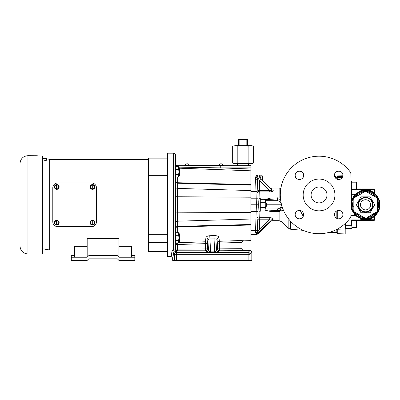 <?xml version="1.0" encoding="UTF-8"?>
<svg xmlns="http://www.w3.org/2000/svg" width="400" height="400" viewBox="0 0 400 400"><rect width="100%" height="100%" fill="white"/><g stroke="black" fill="none" stroke-linecap="round" stroke-linejoin="round"><path stroke-width="0.6" d="M20 204.83L20 246.045C20.47 250.865 23.12 253.515 27.94 253.985L27.94 155.68C23.12 156.15 20.47 158.795 20 163.62L20 204.83M259.965 211.255L259.71 217.695A1.905 1.545 2 0 0 257.805 219.18L257.465 229.005A1.905 1.65 -178 0 1 255.56 230.59L256.405 204.805L250.915 204.805M295.175 175.305C294.915 180.745 303.875 180.745 303.615 175.305A4.22 4.22 0 0 0 299.395 171.085A4.22 4.22 0 0 0 295.175 175.305A4.22 4.22 0 0 0 299.395 179.52A4.22 4.22 0 0 0 303.615 175.305C303.875 169.865 294.92 169.86 295.175 175.305M342.59 176.93L337.265 177.11L337.265 175.95L342.895 175.755L342.915 175.305A4.22 4.22 0 0 0 338.7 171.085A4.22 4.22 0 0 0 334.48 175.305A4.22 4.22 0 0 0 338.7 179.52A4.22 4.22 0 0 0 342.915 175.305C343.175 169.86 334.22 169.86 334.48 175.305M334.48 214.61A4.22 4.22 0 0 0 338.7 218.825A4.22 4.22 0 0 0 342.915 214.61A4.22 4.22 0 0 0 338.7 210.39A4.22 4.22 0 0 0 334.48 214.61M295.175 214.61A4.22 4.22 0 0 0 299.395 218.825A4.22 4.22 0 0 0 303.615 214.61A4.22 4.22 0 0 0 299.395 210.39A4.22 4.22 0 0 0 295.175 214.61M257.965 194.955C258.11 199.08 258.11 199.08 257.965 194.955L257.805 190.425A1.905 1.545 -2 0 0 259.71 191.91L259.965 198.35M311.105 194.955A7.94 7.94 0 0 0 319.045 202.895A7.94 7.94 0 0 0 326.99 194.955A7.94 7.94 0 0 0 319.045 187.015A7.94 7.94 0 0 0 311.105 194.955M184.53 252.015C181.29 252.075 181.29 252.14 184.53 252.205C187.775 252.14 187.775 252.075 184.53 252.015C181.29 252.075 181.29 252.14 184.53 252.205C187.775 252.14 187.775 252.075 184.53 252.015M240.115 252.015C236.875 252.075 236.875 252.14 240.115 252.205C243.36 252.14 243.36 252.075 240.115 252.015C236.875 252.075 236.875 252.14 240.115 252.205C243.36 252.14 243.36 252.075 240.115 252.015M175.745 176.26L175.71 175.97M175.69 175.775L175.905 176.28M175.65 175.12L175.65 167.35L175.905 167.35M179.375 167.95L179.375 175.68L178.625 176.92L178.625 174.44L175.905 174.44L178.625 174.295L179.015 171.815L178.625 169.335L175.905 169.335L178.625 169.19L178.625 166.71L175.905 166.71L178.625 166.71L179.375 167.95M178.91 168.575L178.625 169.335M175.76 233.33L175.65 234.49L175.905 233.33M175.71 233.63L175.75 233.345M175.65 234.49L175.65 242.255L175.905 242.255M179.375 233.925L179.375 241.655L178.625 242.895L178.625 240.415L175.905 240.415L178.625 240.27L179.015 237.79L178.625 235.31L175.905 235.31L178.625 235.165L178.625 232.685L175.905 232.685L178.625 232.685L179.375 233.925M178.91 234.555L178.625 235.31M260.285 204.805L260.285 198.35L259.045 198.35L259.045 211.255L260.285 211.255L260.285 204.805M260.285 209.915L264.95 209.915L265.25 209.27L265.25 200.335L264.95 199.695L260.285 199.695L264.95 199.695L265.25 200.935L264.95 202.32L260.285 202.32M177.13 251.335A1.59 1.585 24.9 0 1 175.545 249.695L175.72 249.145A1.59 1.585 46 0 0 177.305 250.785A1.59 1.585 9.4 0 1 175.72 249.145L207.43 248.88A1.905 1.905 -45 0 1 205.525 250.785L177.305 250.785L177.13 251.335L176.325 251.48C175.04 251.165 174.635 250.345 175.105 249.015L173.64 249.13L173.64 153.19L167.54 153.19L167.54 256.415L171.075 256.415C171.34 256.395 171.595 254.86 171.84 251.805L172.8 249.77L173.64 249.13L172.7 249.875M173.64 153.19A1.905 1.905 0 0 1 175.545 155.025L175.545 249.695L175.105 249.015M175.545 238.88L175.65 235.245M175.65 174.36L175.545 170.725M189.215 165.325A2.05 2.05 0 0 0 185.245 165.325L222.965 165.325A2.05 2.05 0 0 0 218.995 165.325M167.54 251.52L148.48 251.52L148.48 158.14L167.54 158.14M148.48 234.31L167.54 234.31M167.54 175.35L148.48 175.35M42.53 248.75L49.69 250.015L49.69 159.65L148.48 159.65M42.53 161.15L46.5 160.27L42.53 161.15M27.94 253.985L42.53 253.985L42.53 156.05C34.745 155.645 34.745 155.645 42.53 156.05L40.775 156.02M27.94 155.68L36.975 155.735M37.545 155.795L38.265 155.865M39.205 155.935L40.18 155.995M57.085 224.68L55.62 224.68L55.045 223.69A1.985 1.985 0 0 1 55.045 221.705L55.62 220.71L57.91 220.71L59.06 222.695L57.91 224.68L57.085 224.68L57.91 224.68L58.485 223.69A1.985 1.985 0 0 1 57.085 224.655L57.085 220.71L57.91 220.71L58.485 221.705A1.985 1.985 0 0 1 58.485 223.69M55.045 223.69L54.475 222.695L55.045 221.705A1.985 1.985 0 0 1 56.45 220.74L56.45 224.655A1.985 1.985 0 0 1 55.045 223.69L55.62 224.68L56.45 224.68M57.085 188.95L55.62 188.95L55.045 187.955A1.985 1.985 0 0 1 55.045 185.97L55.62 184.98L57.91 184.98L59.06 186.965L57.91 188.95L57.085 188.95L57.91 188.95L58.485 187.955A1.985 1.985 0 0 1 57.085 188.925L57.085 184.98L57.91 184.98L58.485 185.97A1.985 1.985 0 0 1 58.485 187.955M55.045 187.955L54.475 186.965L55.045 185.97A1.985 1.985 0 0 1 56.45 185.005L56.45 188.925A1.985 1.985 0 0 1 55.045 187.955M92.815 224.68L91.355 224.68L90.78 223.69A1.985 1.985 0 0 1 90.78 221.705L91.355 220.71L93.645 220.71L94.79 222.695L93.645 224.68L92.815 224.68L93.645 224.68L94.22 223.69A1.985 1.985 0 0 1 92.815 224.655L92.815 220.71L93.645 220.71L94.79 222.695M90.78 223.69L90.205 222.695L90.78 221.705A1.985 1.985 0 0 1 92.18 220.74L92.18 224.655A1.985 1.985 0 0 1 90.78 223.69M92.815 188.95L91.355 188.95L90.78 187.955A1.985 1.985 0 0 1 90.78 185.97L91.355 184.98L93.645 184.98L94.79 186.965L93.645 188.95L92.815 188.95L93.645 188.95L94.22 187.955A1.985 1.985 0 0 1 92.815 188.925L92.815 184.98L93.645 184.98L94.79 186.965M90.78 187.955L90.205 186.965L90.78 185.97A1.985 1.985 0 0 1 92.18 185.005L92.18 188.925A1.985 1.985 0 0 1 90.78 187.955M54.385 222.695A2.38 2.38 0 0 1 56.765 220.315A2.38 2.38 0 0 1 59.15 222.695A2.38 2.38 0 0 1 56.765 225.08A2.38 2.38 0 0 1 54.385 222.695A2.38 2.38 0 0 1 56.765 220.315A2.38 2.38 0 0 1 59.15 222.695A2.38 2.38 0 0 1 56.765 225.08A2.38 2.38 0 0 1 54.385 222.695M54.385 186.965A2.38 2.38 0 0 1 56.765 184.58A2.38 2.38 0 0 1 59.15 186.965A2.38 2.38 0 0 1 56.765 189.345A2.38 2.38 0 0 1 54.385 186.965A2.38 2.38 0 0 1 56.765 184.58A2.38 2.38 0 0 1 59.15 186.965A2.38 2.38 0 0 1 56.765 189.345A2.38 2.38 0 0 1 54.385 186.965M90.115 222.695A2.38 2.38 0 0 1 92.5 220.315A2.38 2.38 0 0 1 94.88 222.695A2.38 2.38 0 0 1 92.5 225.08A2.38 2.38 0 0 1 90.115 222.695A2.38 2.38 0 0 1 92.5 220.315A2.38 2.38 0 0 1 94.88 222.695A2.38 2.38 0 0 1 92.5 225.08A2.38 2.38 0 0 1 90.115 222.695M94.88 186.965A2.38 2.38 0 0 0 92.5 184.58A2.38 2.38 0 0 0 90.115 186.965A2.38 2.38 0 0 1 92.5 184.58A2.38 2.38 0 0 1 94.88 186.965A2.38 2.38 0 0 1 92.5 189.345A2.38 2.38 0 0 1 90.115 186.965A2.38 2.38 0 0 0 92.5 189.345A2.38 2.38 0 0 0 94.88 186.965M350.47 217.63A38.75 38.75 0 0 1 280.295 194.955A38.75 38.75 0 0 1 350.47 172.28A1.905 1.905 0 0 1 350.83 173.33L351.585 194.955L350.83 216.585A1.905 1.905 0 0 1 350.47 217.63M328.895 232.435L336.835 232.595L336.835 229.385M336.835 218.39L336.835 210.825M265.25 201.17L266.775 204.24L266.72 204.805L266.38 204.805L266.44 204.24L265.25 201.815M264.07 199.695L270.71 198.08L279.92 197.97M270.5 191.885L272.75 191.27M273.19 190.77L273.21 190.435M257.79 175.65L256.515 175.5L259.485 176.28C263.305 180.405 263.305 180.405 259.485 176.28A1.905 0.765 -49.5 0 0 259.165 177.565C264.16 181.735 264.16 181.735 259.165 177.565L271.725 189.755C270.285 187.915 270.285 187.915 271.725 189.755A1.905 1.68 141.3 0 0 273.045 190.145C271.64 188.525 271.64 188.525 273.045 190.145C273.4 191.215 272.3 191.805 269.755 191.91L259.71 191.91L259.71 190.425L257.805 190.425M265.25 207.79L266.44 205.365L266.38 204.805M334.93 194.955A15.88 15.88 0 0 0 319.045 179.075A15.88 15.88 0 0 0 303.165 194.955A15.88 15.88 0 0 0 319.045 210.84A15.88 15.88 0 0 0 334.93 194.955M259.045 207.78L258.205 207.78L258.185 208.275M336.835 179.085L336.835 177.81L336.835 179.085M356.465 188.92L356.465 182.18L351.875 182.18L351.875 185.075M356.465 182.18L356.835 182.555L356.835 188.92M356.835 220.685L356.835 227.05L356.465 227.425L356.465 220.685M356.465 227.425L351.875 227.425L352.01 220.665L351.83 225.86M351.095 180.98L351.745 181.44L351.27 180.98L351.36 183.87L351.84 184.05L352.01 188.94A0.475 0.475 0 0 0 352.485 189.4L352.485 188.92L356.18 188.92L356.18 189.4L361.735 189.4L361.635 188.92L361.735 189.4L373.98 189.4L372.14 189.4L372.14 188.92L374.225 188.92L373.98 189.4A0.475 0.475 0 0 1 374.125 189.42L374.125 189.42M351.94 222.65L352.01 220.665L351.565 219.93L360.785 219.93L360.785 218.755L355 215.35L355.335 215.03L351.185 206.41A14.45 14.45 0 0 0 366.35 219.23A14.45 14.45 0 0 0 380 204.805A14.45 14.45 0 0 0 351.33 202.2L355.335 194.575L360.935 191.105L360.785 189.675L351.565 189.675L352.01 188.94M361.26 190.4L361.735 190.385C364.68 189.63 367.595 189.745 370.47 190.725C372.885 191.935 374.255 192.8 374.58 193.31A0.475 0.475 0 0 0 374.75 193.66L374.75 193.66C374.44 193.19 372.965 192.355 370.315 191.16C367.195 190.105 364.07 190.085 360.935 191.105L361.26 189.875L360.785 189.4M351.875 224.53L351.875 226.185M351.875 183.42L351.83 183.745M365.55 196.86L370.13 196.86L374.715 204.805L370.13 212.745L360.965 212.745L356.38 204.805L360.965 196.86L365.55 196.86M365.55 197.815A6.99 6.99 0 0 1 372.535 204.805A6.99 6.99 0 0 1 365.55 211.79A6.99 6.99 0 0 1 358.56 204.805A6.99 6.99 0 0 1 365.55 197.815A6.99 6.99 0 0 1 372.535 204.805A6.99 6.99 0 0 1 365.55 211.79A6.99 6.99 0 0 0 372.535 204.805A6.99 6.99 0 0 0 365.55 197.815A6.99 6.99 0 0 0 358.56 204.805A6.99 6.99 0 0 0 365.55 211.79M365.985 191.56L367.065 192.16L365.985 191.56A0.93 0.93 0 0 0 365.11 191.56L366.025 191.34A0.955 0.395 120.9 0 0 366.455 191.185L370.29 192.725L373.64 194.655L376.89 197.21L377.795 198.78L378.38 202.87L378.38 206.735L377.795 210.825L376.89 212.4L373.64 214.95L373.16 214.125L376.785 211.84L367.065 217.445M364.64 191.185A0.955 0.395 59.1 0 0 365.07 191.34L361.285 193.55L360.805 192.725L364.64 191.185L366.455 191.185M366.455 218.42A0.955 0.395 59.1 0 0 366.025 218.265L369.815 216.055L370.29 216.88A12.975 12.975 0 0 0 373.64 214.95L370.29 216.88L365.55 218.57L360.805 216.88L361.285 216.055L365.11 218.045A0.93 0.93 0 0 0 365.985 218.045M365.55 218.79A13.985 13.985 0 0 1 351.565 204.805A13.985 13.985 0 0 1 365.55 190.82A13.985 13.985 0 0 1 379.535 204.805A13.985 13.985 0 0 1 365.55 218.79M361.735 188.92L365.81 188.92L365.81 189.4M365.845 189.4L365.845 188.92L369.915 188.92L369.915 189.4L369.915 188.92M370.05 189.4L370.05 188.92L372.14 188.92M373.715 220.685L373.715 220.21L374.225 220.14L374.225 220.685L370.05 220.685L370.05 220.21L369.915 220.685L365.945 220.685L365.945 220.21M367.065 192.16L376.785 197.765A0.955 0.95 60 0 1 377.26 198.59L377.255 209.81M377.255 199.795L377.235 198.56A0.93 0.93 0 0 0 376.8 197.8L373.16 195.48L373.64 194.655A12.975 12.975 0 0 0 370.29 192.725L369.815 193.55L366.025 191.555A0.955 0.95 -0 0 0 365.07 191.555L355.36 197.17M357.935 195.48L354.125 197.66A0.955 0.395 60.9 0 0 354.21 197.21L357.46 194.655L360.805 192.725A12.975 12.975 0 0 0 357.46 194.655L357.935 195.48L361.285 193.55M353.84 209.81L353.84 199.795M357.935 214.125L357.46 214.95A12.975 12.975 0 0 0 360.805 216.88L357.46 214.95L354.21 212.4L353.3 210.825L352.715 206.735L352.715 202.87L353.3 198.78A0.955 0.395 -0.9 0 0 353.65 198.485L354.31 197.765A0.955 0.95 -60 0 0 353.835 198.59L353.835 211.015A0.955 0.95 -120 0 0 354.31 211.84L361.285 216.055M364.64 218.42A0.955 0.395 120.9 0 1 365.07 218.265L366.025 218.05A0.955 0.95 180 0 1 365.07 218.05L355.36 212.435M377.795 210.825A0.955 0.395 -0.9 0 0 377.445 211.12L377.425 206.735L378.38 206.735A12.975 12.975 0 0 0 378.38 202.87L377.425 202.87L377.445 198.485A0.955 0.395 -179.1 0 0 377.795 198.78M376.89 212.4A0.955 0.395 60.9 0 1 376.97 211.945L377.26 211.015A0.955 0.95 120 0 1 376.785 211.84L376.8 211.805A0.93 0.93 0 0 0 377.235 211.045M377.235 198.56L376.97 197.66A0.955 0.395 119.1 0 1 376.89 197.21M375.74 212.435L376.8 211.805M376.8 197.8L375.74 197.17M364.03 217.445L365.11 218.045M365.11 191.56L364.03 192.16M353.86 211.045A0.93 0.93 0 0 0 354.3 211.805M354.3 197.8A0.93 0.93 0 0 0 353.86 198.56M353.3 198.78L354.21 197.21M354.21 212.4A0.955 0.395 119.1 0 0 354.125 211.945L353.65 211.12A0.955 0.395 -179.1 0 0 353.3 210.825M353.67 202.87L352.715 202.87A12.975 12.975 0 0 0 352.715 206.735L353.67 206.735M365.945 220.685L365.845 220.21L365.81 220.685L362.5 220.685L362.5 220.2L352.405 220.21L351.565 219.93L351.36 225.735L351.84 225.555M351.97 189.015A0.475 0.44 -90 0 0 352.405 189.4L356.18 189.4M360.96 220.02L361.735 220.21A0.475 0.475 0 0 1 361.26 219.73L360.935 218.5C364.07 219.52 367.195 219.5 370.315 218.445L370.47 218.88C367.595 219.86 364.68 219.975 361.735 219.22L361.735 219.75L374.46 219.75L374.58 216.295C374.25 216.805 372.885 217.67 370.47 218.88L370.47 220.21L362.5 220.2M362.705 220.685L362.705 220.21L362.715 220.685M374.125 220.685L374.125 220.185A0.475 0.475 0 0 1 373.98 220.21L370.47 220.21M351.41 200.03L355 194.255L361.26 190.655A0.475 0.475 0 0 1 361.055 191.045L361.705 190.52L361.735 189.855L370.47 189.855L370.47 189.4M373.815 192.655L374.58 193.31L374.46 189.855A0.475 0.475 0 0 0 373.98 189.4A0.475 0.475 0 0 1 374.46 189.855L370.47 189.855L370.315 191.16M355.335 215.03L360.935 218.5L361.705 219.085L361.26 219.205M372.89 217.25L374.385 216.235M373.79 216.675L373.115 217.115M371.73 217.865L371.175 218.115M351.35 226.075L351.36 225.735L345.695 225.735M372.705 191.865L371.39 191.125M371.15 191.015L370.59 190.775M369.855 219.08L370.465 218.88M365.705 188.92L365.705 189.4M365.945 188.92L365.945 189.4M367.775 188.92L367.775 189.4M367.845 188.92L367.845 189.4M368.85 188.92L368.85 189.4M369.855 188.92L369.855 189.4M362.5 220.685L361.635 220.685L361.635 220.21M364.88 220.685L364.88 220.21M364.275 220.685L364.275 220.21M363.105 220.685L363.105 220.21M370.155 220.685L370.155 220.21M356.18 188.92L361.26 188.92L361.26 189.4M361.26 220.21L361.26 220.685L352.485 220.685L352.485 220.21A0.475 0.475 0 0 0 352.01 220.665M356.18 220.685L356.18 220.205M350.865 215.53L355.695 215.38M361.26 218.95L360.785 218.755L360.935 218.5A0.475 0.475 0 0 1 361.26 218.95L361.705 219.085M351.56 194.255L355 194.255L355.335 194.575M351.555 194.075L355.695 194.23M374.725 193.64L374.75 193.66A0.475 0.475 0 0 1 374.58 193.31A0.475 0.475 0 0 0 374.75 193.66L374.835 193.73M374.75 215.945A0.475 0.475 0 0 0 374.58 216.295M373.98 220.21A0.475 0.475 0 0 0 374.46 219.75A0.475 0.475 0 0 1 373.98 220.21M360.785 220.21L361.26 219.73A0.475 0.475 0 0 0 361.735 220.21L361.735 219.75L361.26 219.73M361.26 190.655L361.705 190.52M361.26 189.875A0.475 0.475 0 0 1 361.735 189.4L361.735 189.855L361.26 189.875M352.405 189.4L351.565 189.675L351.2 183.87M351.97 220.59A0.475 0.44 90 0 1 352.405 220.21M345.695 223.09L345.695 229.1L345.205 229.1M337.265 229.16L337.265 233.655L345.205 233.93L345.205 229.985M337.265 210.64L337.265 218.575M342.425 177.285L337.265 177.465L337.265 179.27M337.265 177.465L336.835 177.485M337.265 177.11L337.265 177.63M345.205 230.1L337.265 229.815M337.265 229.76L345.205 230.04L345.205 223.95L344.76 223.945M345.205 223.95L345.205 223.38M303.22 216.385L300.215 210.47L303.22 216.385M334.48 175.23A0.955 0.955 0 0 1 334.96 176.025L334.54 176.01M334.96 176.025L335.005 177.345L334.96 176.025A1.905 1.85 178 0 0 336.835 177.81L336.835 177.5M260.645 176.17L259.485 176.28C263.3 175.86 263.3 175.86 259.485 176.28L259.065 176.125M259.325 175.335L261.43 175.025L262.385 175.945L262.43 179.44M262.245 179.25L261.97 178.96M260.61 177.51L259.545 176.345M259.165 177.565L260.22 178.465M262.41 180.275L262.765 180.565M258.57 175.91A1.905 0.295 -44.5 0 1 257.85 176.345L256.515 175.5C262.9 174.97 262.9 174.97 256.515 175.5L256.555 176.055L255.49 176.995A1.905 1.78 -2 0 1 257.395 178.71L257.465 180.6L257.395 178.71L257.91 177.8A1.905 1.345 -105.6 0 0 256.555 176.055A1.905 1.84 175.4 0 1 257.855 176.54L257.85 176.345M279.92 211.635L270.71 211.525L264.07 209.915M265.25 208.92L277.345 208.92C279.82 208.65 281.165 207.28 281.395 204.805L266.72 204.805L266.775 205.365L265.25 208.435M264.93 209.915L278.78 210.655L279.93 210.26L282 206.325M277.64 211.815L277.66 210.755A1.905 0.33 90 0 1 277.345 208.92M283.22 209.72L281.935 211.47L281.935 221.85L279.125 220.685L279.125 211.7L278.78 210.655M280.62 199.935L279.93 199.345L277.66 198.85L264.93 199.695M281.57 204.805L281.395 204.805C281.165 202.325 279.82 200.955 277.345 200.685A1.905 0.33 -90 0 1 277.66 198.85L277.64 197.79M281.935 211.47A1.905 1.425 53.8 0 0 279.93 210.26M278.78 198.95L279.125 197.905L279.125 188.92L280.83 188.535M279.93 199.345A1.905 1.425 126.2 0 0 280.54 199.315M270.47 217.72L269.755 217.695C272.295 217.8 273.395 218.385 273.045 219.46C271.64 221.08 271.64 221.08 273.045 219.46L273.21 219.17M273.21 219.16L273.185 218.825M273.045 219.46A1.905 1.68 38.7 0 0 271.725 219.85C270.285 221.69 270.285 221.69 271.725 219.85L257.855 233.065A1.905 1.84 -175.4 0 1 256.555 233.55C256.455 234.92 256.455 234.92 256.555 233.55L255.49 232.61L255.56 230.59L250.915 230.59M255.49 232.61A1.905 1.78 -178 0 0 257.395 230.895L257.805 219.18L257.395 230.895L257.91 231.805A1.905 1.175 54.3 0 1 257.855 233.065C257.815 234.345 257.815 234.345 257.855 233.065M257.805 219.18L259.71 219.18L259.355 229.3L269.755 219.18L259.71 219.18L259.71 217.695L269.755 217.695L269.755 219.18C271.525 218.635 272.18 218.86 271.725 219.85M256.555 233.55A1.905 1.345 105.6 0 0 257.91 231.805L259.355 229.3L260.675 230.59M256.49 234.46L257.825 234.025L270.645 221.24L271.99 220.685L279.125 220.685M259.045 201.825L258.205 201.825L258.085 198.43M257.905 193.185L257.465 180.6L258.31 204.805L256.405 204.805L256 191.6A1.905 1.65 -2 0 1 257.905 193.185M271.725 189.755C272.18 190.745 271.525 190.97 269.755 190.425L269.755 191.91M260.675 179.015L259.355 180.305L257.91 177.8A1.905 1.175 125.7 0 0 257.855 176.54M258.31 204.805L257.905 216.42A1.905 1.65 -178 0 1 256 218.005L250.915 218.005M250.915 191.6L256 191.6L255.49 176.995M257.75 175.465L256.515 175.5M260.7 176.165L262.19 175.975M257.965 214.65C258.11 210.525 258.11 210.525 257.965 214.65M336.765 177.195L336.705 177.01C335.6 176.735 335.005 176.315 334.91 175.745L334.91 175.745M92.18 188.95L91.355 188.95L90.205 186.965L90.78 185.97M91.325 185.025L92.18 184.98M96.47 187.915A4.925 4.925 0 0 0 91.545 182.995L57.72 182.995A4.925 4.925 0 0 0 52.795 187.915L52.795 221.745A4.925 4.925 0 0 0 57.72 226.67L91.545 226.67A4.925 4.925 0 0 0 96.47 221.745L96.47 187.915M92.815 184.98L92.815 185.005A1.985 1.985 0 0 1 94.22 187.955M92.18 224.68L91.355 224.68L90.205 222.695L90.78 221.705M91.325 220.755L92.18 220.71M56.45 188.95L55.62 188.95L54.475 186.965L55.045 185.97M55.595 185.025L56.45 184.98M54.5 222.74L55.045 221.705M55.595 220.755L56.45 220.71M92.815 220.71L92.815 220.74A1.985 1.985 0 0 1 94.22 223.69M57.085 184.98L57.085 185.005A1.985 1.985 0 0 1 58.485 185.97M57.085 220.71L57.085 220.74A1.985 1.985 0 0 1 58.485 221.705M74.475 257.24L74.475 246.34L87.18 246.34M74.475 255.65L71.295 255.65L71.295 257.24L87.18 257.24L87.18 238.575L118.94 238.575L118.94 257.24L134.825 257.24L134.825 255.65L131.645 255.65M118.94 246.34L131.645 246.34L131.645 257.24M46.5 160.27L46.5 158.695L42.53 158.695M87.18 257.24L88.765 255.65L117.355 255.65L118.94 257.24M71.295 257.24L71.295 260.415L87.18 260.415L88.765 258.825L117.355 258.825L118.94 260.415L134.825 260.415L134.825 257.24M223.955 165.34L223.955 165.875L223.955 165.34L184.255 165.34L184.32 165.9M223.955 165.875L187.27 165.985L184.255 165.875L187.27 165.985L187.27 165.325M184.255 165.875L184.255 165.34M250.915 167.89L220.745 167.89L250.915 169L250.915 165.705L223.955 165.705M243.905 250.585L219.44 250.785A1.905 1.905 45 0 1 217.535 248.88L217.12 239.3L215.145 238.84L209.83 238.945L207.86 239.57L207.43 243.655A1.905 1.885 12.9 0 0 205.455 241.77L205.89 237.885C206.1 236.69 207.39 235.965 209.76 235.715L215.075 235.605C217.455 235.765 218.75 236.43 218.96 237.605L219.375 241.28L219.44 248.88L242 248.68C242.125 249.83 242.76 250.46 243.905 250.585L249.92 250.585C251.07 250.705 251.705 251.34 251.825 252.49L251.825 260.39L172.665 260.39L172.665 258.005L171.075 256.415M209.76 235.715L210.61 251.87C209.46 251.735 208.755 251.095 208.49 249.94L207.43 248.88L207.43 243.655L205.525 243.655L205.455 241.77L178.735 242.71L203.61 241.835M218.96 237.605A1.905 1.695 176.1 0 0 217.12 239.3L216.475 249.94C216.21 251.095 215.505 251.735 214.355 251.87L210.61 251.87L210.61 252.125L206.585 251.845A1.905 1.905 -45 0 0 208.49 249.94L207.86 239.57A1.905 1.685 3.8 0 0 205.89 237.885L205.685 240.295M218.38 251.845L219.44 250.785L219.44 248.88L217.535 248.88L216.475 249.94A1.905 1.905 -135 0 0 218.38 251.845L214.355 252.125L215.075 235.605L211.27 235.685M217.535 243.16A1.905 1.885 167.1 0 1 219.375 241.28L239.955 240.55L243.765 240.79A1.905 1.9 -31.6 0 0 241.93 242.695L240.025 242.435L217.535 243.16M243.83 250.66A1.905 1.905 45 0 1 241.93 248.755L242 242.755C242.105 241.63 242.72 240.995 243.84 240.85L243.765 240.79M218.07 236.365L217.555 236.08M217.265 235.96L215.075 235.605M175.72 249.145L175.745 248.375M177.72 242.895L177.305 250.785M206.585 251.845L205.525 250.785L205.525 243.655L175.88 244.565A1.905 1.885 180 0 1 177.04 242.895M239.955 240.55L240.025 250.785M176.325 251.48L174.015 252.175L173.43 253.255C173.185 256.395 172.93 257.975 172.665 258.005M251.825 252.49L250.025 254.285L174.46 254.285L173.43 253.255A1.59 1.445 4.4 0 0 171.84 251.805M174.015 252.175C174.47 251.115 174.065 250.315 172.8 249.77M174.46 260.39L174.46 254.285A1.905 1.905 -45 0 1 176.365 252.385L248.125 252.385L249.92 250.585M250.025 260.39L250.025 254.285A1.905 1.905 -135 0 0 248.125 252.385L248.125 260.39M175.88 167.35L175.85 163.865C175.995 164.985 176.63 165.6 177.755 165.705L184.255 165.705M242 248.68L242 242.755M241.8 252.035L242.53 252.065M186.215 252.035L186.945 252.065M175.83 164.16A1.905 1.905 -170.3 0 0 177.735 166L177.755 167.11M175.92 166.71A1.905 1.82 180 0 1 175.88 166.385A1.905 0.79 178.4 0 0 176.075 166.71M175.88 233.33L175.6 213.165L175.88 181.67A1.905 1.095 180 0 0 177.715 182.725L177.44 196.76L177.715 232.685M175.88 176.28L175.88 181.67A1.905 1.605 -178.6 0 0 177.715 183.235L250.915 185.115L250.915 170.81L179.375 168.2M175.88 227.935A1.905 1.605 178.6 0 1 177.715 226.37L250.915 224.49L250.915 225.02L177.715 226.88A1.905 1.095 180 0 0 175.88 227.935M177.755 165.705L177.735 166L220.745 165.99L220.745 167.89L178.88 167.13M250.915 169L250.915 170.81M250.915 224.49L250.915 185.115M243.84 240.85L250.915 240.6L250.915 225.02M247.415 145.86L247.415 139.585L246.03 139.585L246.83 140.075L246.83 145.365L246.03 145.86M247.415 140.075L246.83 140.075M247.415 145.365L246.83 145.365M239.92 145.86L239.12 145.365L239.12 140.075L238.535 140.075L238.535 145.86M239.12 145.365L238.535 145.365M239.12 140.075L239.92 139.585L238.535 139.585L238.535 140.075M239.92 139.585L246.03 139.585M235.24 145.67L232.66 146.175L235.24 145.67L237.815 146.175L242.975 145.67L235.24 145.67M248.135 163.115L242.975 163.615L250.71 163.615L253.29 163.115L251.91 163.615L248.135 163.115L248.135 146.175L242.975 145.67L250.71 145.67L252.775 146M253.29 163.115L253.29 146.175L251.91 145.67L248.135 146.175M235.24 163.615L237.815 163.115L242.975 163.615L234.04 163.615L232.66 163.115L235.24 163.615L232.66 163.115L232.66 146.175M237.815 163.115L237.815 146.175M260.285 209.91L264.95 209.91L265.25 208.67L264.95 207.43L260.285 207.43M265.17 209.29L264.95 209.91M264.95 207.43L265.25 204.805L264.95 202.32M260.285 207.285L264.95 207.285M260.285 202.175L264.95 202.175M265.17 200.31L265.23 200.62M175.905 240.415L175.905 242.895L178.625 242.895L178.91 242.28M175.905 240.27L175.905 235.31M175.905 235.165L175.905 232.685M175.905 174.44L175.905 176.92L178.625 176.92L178.91 176.305M175.905 174.295L175.905 169.335M175.905 169.19L175.905 166.71M266.44 204.24L266.775 204.24M266.44 205.365L266.775 205.365M365.55 212.21A7.41 7.41 0 0 1 358.14 204.805A7.41 7.41 0 0 1 365.55 197.395A7.41 7.41 0 0 1 372.955 204.805A7.41 7.41 0 0 1 365.55 212.21M365.55 209.885A5.08 5.08 0 0 0 370.63 204.805A5.08 5.08 0 0 0 365.55 199.72A5.08 5.08 0 0 0 360.465 204.805A5.08 5.08 0 0 0 365.55 209.885M365.55 190.875A13.93 13.93 0 0 1 379.475 204.805A13.93 13.93 0 0 1 365.55 218.73A13.93 13.93 0 0 1 351.62 204.805A13.93 13.93 0 0 1 365.55 190.875M373.16 195.48L369.815 193.55M369.815 216.055L373.16 214.125M377.425 206.735L377.425 202.87M350.875 215.35L355 215.35L351.11 208.58M363.735 220.685L363.735 220.21M374.46 189.855A0.475 0.475 0 0 0 373.98 189.4M345.205 225.485L345.695 225.485M337.265 176.515L342.79 176.335M290.63 221.305L290.63 229.25L288.17 228.095L288.17 218.365M259.71 190.425L269.755 190.425L259.355 180.305L259.71 190.425M258.08 211.405L250.915 211.405M250.915 179.015L255.56 179.015A1.905 1.65 -2 0 1 257.465 180.6M258.08 198.2L250.915 198.2M277.345 200.685L265.25 200.685M220.94 165.985L220.94 165.325M236.59 240.67L220.91 241.225M214.355 252.125L210.61 252.125M175.51 251.53L176.365 252.385L176.365 260.39M177.715 176.92L177.715 182.725L250.915 184.585M175.72 186.835A1.905 1.605 -177.9 0 0 177.555 188.41L250.915 190.57M175.6 196.44A1.905 0.33 180 0 0 177.44 196.76L250.915 197.205M175.6 213.165A1.905 0.33 180 0 1 177.44 212.845L250.915 212.4M175.72 222.77A1.905 1.605 177.9 0 1 177.555 221.195L250.915 219.035M175.88 244.565L175.88 242.255M220.745 165.99L250.915 165.99M237.44 165.78L237.38 163.615M167.54 242.61L148.48 242.61M46.5 160.21L49.69 159.65M262.51 179.525L263.065 180.805L270.645 188.365L271.99 188.92L279.125 188.92M351.27 228.625L351.745 228.165L351.27 228.625L345.695 228.625M360.96 189.585L361.34 189.4M336.835 232.12L337.265 232.12M337.265 177.415L342.45 177.235M290.63 229.25L303.28 230.355M328.425 232.555L328.895 232.595M281.935 221.85L288.17 228.095M261.43 175.025L250.915 175.025M256.48 234.58L250.915 234.58M148.48 250.015L131.645 250.015M74.475 250.015L49.69 250.015M167.54 167.05L148.48 167.05M175.85 163.865L175.545 155.025M248.51 165.78L248.57 163.615M175.905 242.895L178.625 242.895M175.905 176.92L178.625 176.92"/></g></svg>
